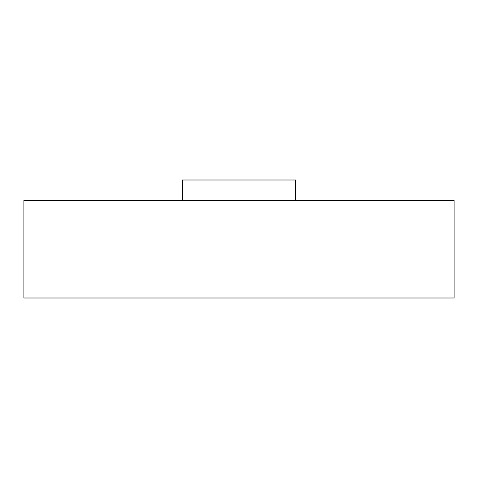 <?xml version="1.0" encoding="UTF-8"?>
<svg xmlns="http://www.w3.org/2000/svg" width="478" height="478" viewBox="0 0 478 478"><rect width="100%" height="100%" fill="white"/><g stroke="black" fill="none" stroke-linecap="round" stroke-linejoin="round"><path stroke-width="0.72" d="M23.9 200.485L454.1 200.485L454.1 297.997L23.9 297.997L23.9 200.485M182.459 200.485L182.459 180.003L295.541 180.003L295.541 200.485"/></g></svg>
